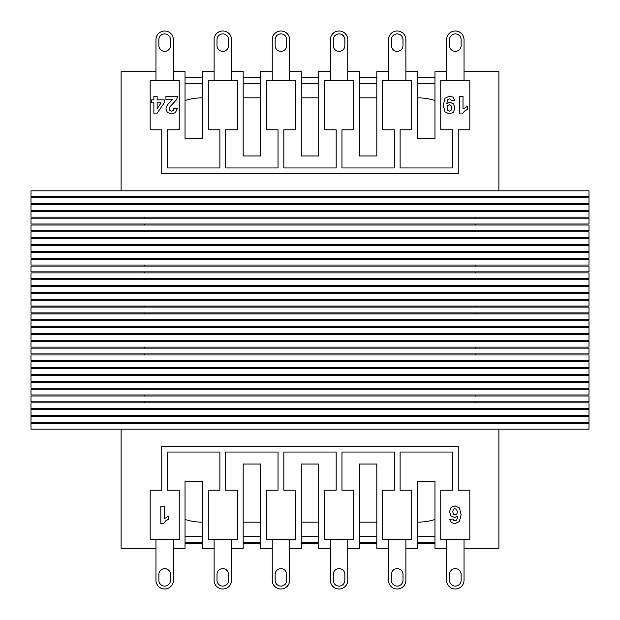 <?xml version="1.0" encoding="UTF-8"?>
<svg xmlns="http://www.w3.org/2000/svg" width="620" height="620" viewBox="0 0 620 620"><rect width="100%" height="100%" fill="white"/><g stroke="black" fill="none" stroke-linecap="round" stroke-linejoin="round"><path stroke-width="0.93" d="M589 190.844L589 196.656L31 196.656L31 190.844L589 190.844M589 197.679L589 203.492L31 203.492L31 197.679L589 197.679M589 204.522L589 210.335L31 210.335L31 204.522L589 204.522M589 211.358L589 217.171L31 217.171L31 211.358L589 211.358M589 218.194L589 224.006L31 224.006L31 218.194L589 218.194M589 225.037L589 230.849L31 230.849L31 225.037L589 225.037M589 231.872L589 237.685L31 237.685L31 231.872L589 231.872M589 238.708L589 244.52L31 244.52L31 238.708L589 238.708M589 245.551L589 251.363L31 251.363L31 245.551L589 245.551M589 252.387L589 258.199L31 258.199L31 252.387L589 252.387M589 259.23L589 265.042L31 265.042L31 259.23L589 259.23M589 266.065L589 271.878L31 271.878L31 266.065L589 266.065M589 272.901L589 278.713L31 278.713L31 272.901L589 272.901M589 279.744L589 285.556L31 285.556L31 279.744L589 279.744M589 286.579L589 292.392L31 292.392L31 286.579L589 286.579M589 293.415L589 299.228L31 299.228L31 293.415L589 293.415M589 300.258L589 306.071L31 306.071L31 300.258L589 300.258M589 307.094L589 312.906L31 312.906L31 307.094L589 307.094M589 313.929L589 319.742L31 319.742L31 313.929L589 313.929M589 320.772L589 326.585L31 326.585L31 320.772L589 320.772M589 327.608L589 333.421L31 333.421L31 327.608L589 327.608M589 334.444L589 340.256L31 340.256L31 334.444L589 334.444M589 341.287L589 347.099L31 347.099L31 341.287L589 341.287M589 348.122L589 353.935L31 353.935L31 348.122L589 348.122M589 354.958L589 360.77L31 360.77L31 354.958L589 354.958M589 361.801L589 367.613L31 367.613L31 361.801L589 361.801M589 368.637L589 374.449L31 374.449L31 368.637L589 368.637M589 375.48L589 381.292L31 381.292L31 375.48L589 375.48M589 382.315L589 388.128L31 388.128L31 382.315L589 382.315M589 389.151L589 394.963L31 394.963L31 389.151L589 389.151M589 395.994L589 401.807L31 401.807L31 395.994L589 395.994M589 402.829L589 408.642L31 408.642L31 402.829L589 402.829M589 409.665L589 415.478L31 415.478L31 409.665L589 409.665M589 416.508L589 422.321L31 422.321L31 416.508L589 416.508M589 423.344L589 429.156L31 429.156L31 423.344L589 423.344M167.594 167.958L167.594 129.812L179.219 129.812L179.219 80.406L150.156 80.406L150.156 129.812L161.781 129.812L161.781 173.77L458.219 173.77L458.219 129.812L469.844 129.812L469.844 80.406L440.781 80.406L440.781 129.812L452.406 129.812L452.406 167.958L400.094 167.958L400.094 129.812L411.719 129.812L411.719 80.406L382.656 80.406L382.656 129.812L394.281 129.812L394.281 167.958L341.969 167.958L341.969 129.812L353.594 129.812L353.594 80.406L324.531 80.406L324.531 129.812L336.156 129.812L336.156 167.958L283.844 167.958L283.844 129.812L295.469 129.812L295.469 80.406L266.406 80.406L266.406 129.812L278.031 129.812L278.031 167.958L225.719 167.958L225.719 129.812L237.344 129.812L237.344 80.406L208.281 80.406L208.281 129.812L219.906 129.812L219.906 167.958L167.594 167.958M347.781 71.688L359.406 71.688L359.406 155.969L376.844 155.969L376.844 71.688L388.469 71.688L388.469 39.719A8.719 8.719 0 0 1 397.188 31A8.719 8.719 0 0 1 405.906 39.719L405.906 80.406M289.656 71.688L301.281 71.688L301.281 155.969L318.719 155.969L318.719 71.688L330.344 71.688L330.344 39.719A8.719 8.719 0 0 1 339.062 31A8.719 8.719 0 0 1 347.781 39.719L347.781 80.406M231.531 71.688L243.156 71.688L243.156 155.969L260.594 155.969L260.594 71.688L272.219 71.688L272.219 39.719A8.719 8.719 0 0 1 280.938 31A8.719 8.719 0 0 1 289.656 39.719L289.656 80.406M173.406 71.688L185.031 71.688L185.031 138.531L202.469 138.531L202.469 71.688L214.094 71.688L214.094 39.719A8.719 8.719 0 0 1 222.812 31A8.719 8.719 0 0 1 231.531 39.719L231.531 80.406M121.094 190.844L121.094 71.688L155.969 71.688L155.969 39.719A8.719 8.719 0 0 1 164.688 31A8.719 8.719 0 0 1 173.406 39.719L173.406 80.406M464.031 71.688L498.906 71.688L498.906 190.844M405.906 71.688L417.531 71.688L417.531 138.531L434.969 138.531L434.969 71.688L446.594 71.688L446.594 39.719A8.719 8.719 0 0 1 455.312 31A8.719 8.719 0 0 1 464.031 39.719L464.031 80.406M417.531 77.5L434.969 77.5M434.969 83.312L417.531 83.312L417.531 97.844A58.125 58.125 0 0 1 434.969 100.517L434.969 83.312M185.031 77.5L202.469 77.5M202.469 83.312L185.031 83.312L185.031 100.517A58.125 58.125 0 0 1 202.469 97.844L202.469 83.312M243.156 77.5L260.594 77.5M260.594 83.312L243.156 83.312L243.156 97.844L260.594 97.844L260.594 83.312M301.281 77.5L318.719 77.5M318.719 83.312L301.281 83.312L301.281 97.844L318.719 97.844L318.719 83.312M376.844 83.312L359.406 83.312L359.406 97.844L376.844 97.844L376.844 83.312M359.406 77.5L376.844 77.5M167.594 452.042L167.594 490.188L179.219 490.188L179.219 539.594L150.156 539.594L150.156 490.188L161.781 490.188L161.781 446.229L458.219 446.229L458.219 490.188L469.844 490.188L469.844 539.594L440.781 539.594L440.781 490.188L452.406 490.188L452.406 452.042L400.094 452.042L400.094 490.188L411.719 490.188L411.719 539.594L382.656 539.594L382.656 490.188L394.281 490.188L394.281 452.042L341.969 452.042L341.969 490.188L353.594 490.188L353.594 539.594L324.531 539.594L324.531 490.188L336.156 490.188L336.156 452.042L283.844 452.042L283.844 490.188L295.469 490.188L295.469 539.594L266.406 539.594L266.406 490.188L278.031 490.188L278.031 452.042L225.719 452.042L225.719 490.188L237.344 490.188L237.344 539.594L208.281 539.594L208.281 490.188L219.906 490.188L219.906 452.042L167.594 452.042M347.781 548.312L359.406 548.312L359.406 464.031L376.844 464.031L376.844 548.312L388.469 548.312L388.469 580.281A8.719 8.719 0 0 0 397.188 589A8.719 8.719 0 0 0 405.906 580.281L405.906 539.594M405.906 548.312L417.531 548.312L417.531 481.469L434.969 481.469L434.969 548.312L446.594 548.312L446.594 580.281A8.719 8.719 0 0 0 455.312 589A8.719 8.719 0 0 0 464.031 580.281L464.031 539.594M464.031 548.312L498.906 548.312L498.906 429.156M121.094 429.156L121.094 548.312L155.969 548.312L155.969 580.281A8.719 8.719 0 0 0 164.688 589A8.719 8.719 0 0 0 173.406 580.281L173.406 539.594M173.406 548.312L185.031 548.312L185.031 481.469L202.469 481.469L202.469 548.312L214.094 548.312L214.094 580.281A8.719 8.719 0 0 0 222.812 589A8.719 8.719 0 0 0 231.531 580.281L231.531 539.594M231.531 548.312L243.156 548.312L243.156 464.031L260.594 464.031L260.594 548.312L272.219 548.312L272.219 580.281A8.719 8.719 0 0 0 280.938 589A8.719 8.719 0 0 0 289.656 580.281L289.656 539.594M289.656 548.312L301.281 548.312L301.281 464.031L318.719 464.031L318.719 548.312L330.344 548.312L330.344 580.281A8.719 8.719 0 0 0 339.062 589A8.719 8.719 0 0 0 347.781 580.281L347.781 539.594M434.969 536.688L417.531 536.688L417.531 522.156A58.125 58.125 0 0 0 434.969 519.482L434.969 536.688M417.531 542.5L434.969 542.5M202.469 536.688L185.031 536.688L185.031 519.482A58.125 58.125 0 0 0 202.469 522.156L202.469 536.688M185.031 542.5L202.469 542.5M260.594 536.688L243.156 536.688L243.156 522.156L260.594 522.156L260.594 536.688M243.156 542.5L260.594 542.5M318.719 536.688L301.281 536.688L301.281 522.156L318.719 522.156L318.719 536.688M301.281 542.5L318.719 542.5M359.406 542.5L376.844 542.5M376.844 536.688L359.406 536.688L359.406 522.156L376.844 522.156L376.844 536.688M144.344 196.656L144.344 197.679M144.344 203.492L144.344 204.522M144.344 210.335L144.344 211.358M144.344 217.171L144.344 218.194M144.344 224.006L144.344 225.037M144.344 230.849L144.344 231.872M144.344 237.685L144.344 238.708M144.344 244.52L144.344 245.551M144.344 251.363L144.344 252.387M144.344 258.199L144.344 259.23M144.344 265.042L144.344 266.065M144.344 271.878L144.344 272.901M144.344 278.713L144.344 279.744M144.344 285.556L144.344 286.579M144.344 292.392L144.344 293.415M144.344 299.228L144.344 300.258M144.344 306.071L144.344 307.094M144.344 312.906L144.344 313.929M144.344 319.742L144.344 320.772M144.344 326.585L144.344 327.608M144.344 333.421L144.344 334.444M144.344 340.256L144.344 341.287M144.344 347.099L144.344 348.122M144.344 353.935L144.344 354.958M144.344 360.77L144.344 361.801M144.344 367.613L144.344 368.637M144.344 374.449L144.344 375.48M144.344 381.292L144.344 382.315M144.344 388.128L144.344 389.151M144.344 394.963L144.344 395.994M144.344 401.807L144.344 402.829M144.344 408.642L144.344 409.665M144.344 415.478L144.344 416.508M144.344 422.321L144.344 423.344M475.656 196.656L475.656 197.679M475.656 203.492L475.656 204.522M475.656 210.335L475.656 211.358M475.656 217.171L475.656 218.194M475.656 224.006L475.656 225.037M475.656 230.849L475.656 231.872M475.656 237.685L475.656 238.708M475.656 244.52L475.656 245.551M475.656 251.363L475.656 252.387M475.656 258.199L475.656 259.23M475.656 265.042L475.656 266.065M475.656 271.878L475.656 272.901M475.656 278.713L475.656 279.744M475.656 285.556L475.656 286.579M475.656 292.392L475.656 293.415M475.656 299.228L475.656 300.258M475.656 306.071L475.656 307.094M475.656 312.906L475.656 313.929M475.656 319.742L475.656 320.772M475.656 326.585L475.656 327.608M475.656 333.421L475.656 334.444M475.656 340.256L475.656 341.287M475.656 347.099L475.656 348.122M475.656 353.935L475.656 354.958M475.656 360.77L475.656 361.801M475.656 367.613L475.656 368.637M475.656 374.449L475.656 375.48M475.656 381.292L475.656 382.315M475.656 388.128L475.656 389.151M475.656 394.963L475.656 395.994M475.656 401.807L475.656 402.829M475.656 408.642L475.656 409.665M475.656 415.478L475.656 416.508M475.656 422.321L475.656 423.344M244.017 542.5L244.017 543.663L243.156 543.663M260.594 543.663L244.017 543.663M376.844 543.663L359.406 543.663M434.969 543.663L417.531 543.663M318.719 543.663L301.08 543.663M190.201 542.5L190.201 543.663L185.031 543.663M191.464 542.5L191.464 543.663L190.201 543.663M202.469 543.663L191.464 543.663M170.5 580.281A5.812 5.812 0 0 1 164.688 586.094A5.812 5.812 0 0 1 158.875 580.281L158.875 574.469A5.812 5.812 0 0 1 164.688 568.656A5.812 5.812 0 0 1 170.5 574.469L170.5 580.281A5.812 5.812 0 0 1 164.688 586.094A5.812 5.812 0 0 1 158.875 580.281M155.969 539.594L155.969 580.281M158.875 574.469A5.812 5.812 0 0 1 164.688 568.656A5.812 5.812 0 0 1 170.5 574.469M228.625 580.281A5.812 5.812 0 0 1 222.812 586.094A5.812 5.812 0 0 1 217 580.281L217 574.469A5.812 5.812 0 0 1 222.812 568.656A5.812 5.812 0 0 1 228.625 574.469L228.625 580.281A5.812 5.812 0 0 1 222.812 586.094A5.812 5.812 0 0 1 217 580.281M214.094 539.594L214.094 580.281M217 574.469A5.812 5.812 0 0 1 222.812 568.656A5.812 5.812 0 0 1 228.625 574.469M286.75 580.281A5.812 5.812 0 0 1 280.938 586.094A5.812 5.812 0 0 1 275.125 580.281L275.125 574.469A5.812 5.812 0 0 1 280.938 568.656A5.812 5.812 0 0 1 286.75 574.469L286.75 580.281A5.812 5.812 0 0 1 280.938 586.094A5.812 5.812 0 0 1 275.125 580.281M272.219 539.594L272.219 580.281M275.125 574.469A5.812 5.812 0 0 1 280.938 568.656A5.812 5.812 0 0 1 286.75 574.469M344.875 580.281A5.812 5.812 0 0 1 339.062 586.094A5.812 5.812 0 0 1 333.25 580.281L333.25 574.469A5.812 5.812 0 0 1 339.062 568.656A5.812 5.812 0 0 1 344.875 574.469L344.875 580.281A5.812 5.812 0 0 1 339.062 586.094A5.812 5.812 0 0 1 333.25 580.281M330.344 539.594L330.344 580.281M333.25 574.469A5.812 5.812 0 0 1 339.062 568.656A5.812 5.812 0 0 1 344.875 574.469M403 580.281A5.812 5.812 0 0 1 397.188 586.094A5.812 5.812 0 0 1 391.375 580.281L391.375 574.469A5.812 5.812 0 0 1 397.188 568.656A5.812 5.812 0 0 1 403 574.469L403 580.281A5.812 5.812 0 0 1 397.188 586.094A5.812 5.812 0 0 1 391.375 580.281M388.469 539.594L388.469 580.281M391.375 574.469A5.812 5.812 0 0 1 397.188 568.656A5.812 5.812 0 0 1 403 574.469M461.125 580.281A5.812 5.812 0 0 1 455.312 586.094A5.812 5.812 0 0 1 449.5 580.281L449.5 574.469A5.812 5.812 0 0 1 455.312 568.656A5.812 5.812 0 0 1 461.125 574.469L461.125 580.281A5.812 5.812 0 0 1 455.312 586.094A5.812 5.812 0 0 1 449.5 580.281M446.594 539.594L446.594 580.281M449.5 574.469A5.812 5.812 0 0 1 455.312 568.656A5.812 5.812 0 0 1 461.125 574.469M170.5 39.719A5.812 5.812 0 0 0 164.688 33.906A5.812 5.812 0 0 0 158.875 39.719L158.875 45.531A5.812 5.812 0 0 0 164.688 51.344A5.812 5.812 0 0 0 170.5 45.531L170.5 39.719A5.812 5.812 0 0 0 164.688 33.906A5.812 5.812 0 0 0 158.875 39.719M155.969 80.406L155.969 39.719M158.875 45.531A5.812 5.812 0 0 0 164.688 51.344A5.812 5.812 0 0 0 170.5 45.531M228.625 39.719A5.812 5.812 0 0 0 222.812 33.906A5.812 5.812 0 0 0 217 39.719L217 45.531A5.812 5.812 0 0 0 222.812 51.344A5.812 5.812 0 0 0 228.625 45.531L228.625 39.719A5.812 5.812 0 0 0 222.812 33.906A5.812 5.812 0 0 0 217 39.719M214.094 80.406L214.094 39.719M217 45.531A5.812 5.812 0 0 0 222.812 51.344A5.812 5.812 0 0 0 228.625 45.531M286.75 39.719A5.812 5.812 0 0 0 280.938 33.906A5.812 5.812 0 0 0 275.125 39.719L275.125 45.531A5.812 5.812 0 0 0 280.938 51.344A5.812 5.812 0 0 0 286.75 45.531L286.75 39.719A5.812 5.812 0 0 0 280.938 33.906A5.812 5.812 0 0 0 275.125 39.719M272.219 80.406L272.219 39.719M275.125 45.531A5.812 5.812 0 0 0 280.938 51.344A5.812 5.812 0 0 0 286.75 45.531M344.875 39.719A5.812 5.812 0 0 0 339.062 33.906A5.812 5.812 0 0 0 333.25 39.719L333.25 45.531A5.812 5.812 0 0 0 339.062 51.344A5.812 5.812 0 0 0 344.875 45.531L344.875 39.719A5.812 5.812 0 0 0 339.062 33.906A5.812 5.812 0 0 0 333.25 39.719M330.344 80.406L330.344 39.719M333.25 45.531A5.812 5.812 0 0 0 339.062 51.344A5.812 5.812 0 0 0 344.875 45.531M403 39.719A5.812 5.812 0 0 0 397.188 33.906A5.812 5.812 0 0 0 391.375 39.719L391.375 45.531A5.812 5.812 0 0 0 397.188 51.344A5.812 5.812 0 0 0 403 45.531L403 39.719A5.812 5.812 0 0 0 397.188 33.906A5.812 5.812 0 0 0 391.375 39.719M388.469 80.406L388.469 39.719M391.375 45.531A5.812 5.812 0 0 0 397.188 51.344A5.812 5.812 0 0 0 403 45.531M461.125 39.719A5.812 5.812 0 0 0 455.312 33.906A5.812 5.812 0 0 0 449.5 39.719L449.5 45.531A5.812 5.812 0 0 0 455.312 51.344A5.812 5.812 0 0 0 461.125 45.531L461.125 39.719A5.812 5.812 0 0 0 455.312 33.906A5.812 5.812 0 0 0 449.5 39.719M446.594 80.406L446.594 39.719M449.5 45.531A5.812 5.812 0 0 0 455.312 51.344A5.812 5.812 0 0 0 461.125 45.531M447.779 110.236L447.043 107.725L447.702 105.493L449.322 104.726L450.988 105.516L451.654 107.996L451.042 110.399L449.5 111.127L447.779 110.236M451.368 100.781L454.607 100.425L452.988 97.169L449.678 96.085L445.067 98.2L443.292 105.098L444.997 111.848L449.345 113.902L453.36 112.274L454.94 107.996L453.445 103.866L449.895 102.277L446.741 103.742L447.671 99.789L449.43 98.844L450.748 99.316L451.368 100.781M157.124 108.794L157.124 102.835L161.13 102.835L157.124 108.794M157.124 99.898L157.124 96.387L153.884 96.387L153.884 99.898L151.722 99.898L151.722 102.835L153.884 102.835L153.884 113.902L156.697 113.902L164.261 102.827L164.261 99.898L157.124 99.898M456.653 509.539L457.397 512.05L456.723 514.282L455.096 515.034L453.429 514.236L452.771 511.748L453.39 509.369L454.94 508.648L456.653 509.539M453.034 518.979L449.802 519.327L451.453 522.559L454.739 523.683L459.343 521.575L461.133 514.67L459.451 507.935L455.111 505.874L451.081 507.486L449.5 511.771L450.98 515.894L454.561 517.491L457.668 516.026L456.739 519.986L454.948 520.932L453.654 520.451L453.034 518.979M164.199 506.168L160.859 506.168L160.859 523.683L163.572 523.683L165.672 520.893L168.516 519.265L168.516 516.235L164.199 518.769L164.199 506.168M165.935 96.387L165.935 99.495L172.577 99.495L167.695 104.571L166.362 106.803L165.935 109.05L167.408 112.507L171.469 113.902L175.39 112.7L177.258 108.74L173.933 108.407L173.213 110.5L171.554 111.127L169.888 110.531L169.291 108.81L169.981 106.764L176.514 99.727L177.653 96.387L165.935 96.387M463.016 96.387L459.668 96.387L459.668 113.902L462.381 113.902L464.489 111.112L467.333 109.484L467.333 106.454L463.016 108.988L463.016 96.387M362.181 542.5L362.181 543.663M421.554 542.5L421.554 543.663M429.35 542.5L429.35 543.663M302.684 542.5L302.684 543.663M308.039 542.5L308.039 543.663M316.169 542.5L316.169 543.663"/></g></svg>
